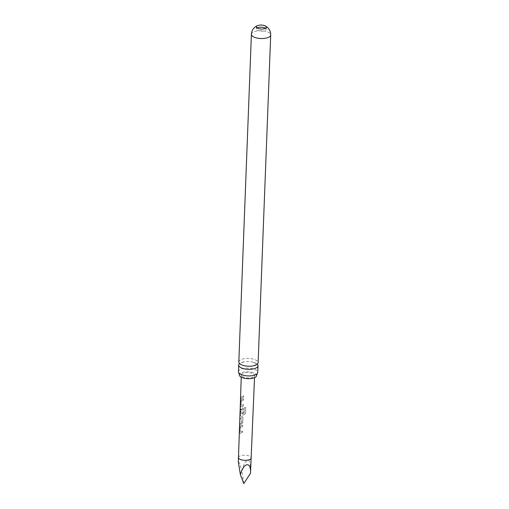 <?xml version="1.0" encoding="UTF-8"?>
<svg xmlns="http://www.w3.org/2000/svg" width="509" height="509" viewBox="0 0 509 509"><rect width="100%" height="100%" fill="white"/><g stroke="black" fill="none" stroke-linecap="round" stroke-linejoin="round"><path stroke-width="0.38" stroke-dasharray="2.54 1.91" d="M240.56 398.649L240.687 397.739M257.255 364.221A9.658 3.887 2.2 0 0 254.207 362.529A9.658 3.887 2.2 0 0 253.215 362.23A9.658 3.887 2.2 0 0 243.741 361.867A9.658 3.887 2.2 0 0 240.681 362.822A9.658 3.887 2.2 0 0 239.561 363.541M265.475 28.269A4.937 1.985 -177.8 0 1 266.194 29.357A4.937 1.985 -177.8 0 1 265.183 30.502A4.937 1.985 -177.8 0 1 259.647 30.998A4.937 1.985 -177.8 0 1 256.332 28.981A4.937 1.985 -177.8 0 1 257.134 27.95M250.644 470.908L250.25 463.241L248.494 459.983C246.528 459.659 244.295 463.088 241.788 470.284L239.44 462.955L238.295 461.79M242.653 425.161L240.267 426.097L239.707 427.865L239.535 432.612L240.013 433.369L242.399 432.44L242.443 431.085L240.114 431.893L240.267 427.509L242.602 426.517L242.723 425.212L240.267 426.097M240.394 426.128L239.841 427.884L239.675 432.631L240.14 433.401L239.72 433.426L242.399 432.44M242.469 432.491L242.519 431.136L240.114 431.893L240.267 427.509M242.748 422.362L242.914 417.622L242.526 416.75L241.839 416.661L240.057 417.794L240.013 419.149L241.718 418.131L241.565 422.515L239.854 423.711L239.803 425.066L241.584 423.933L242.818 422.413L242.914 417.622M242.984 417.673L242.596 416.795L241.934 416.706L240.197 417.813L240.146 419.168L241.82 418.175L241.565 422.515M244.288 407.69L244.104 413.054L240.789 414.18L240.948 409.618L242.036 409.179L241.896 413.028L243.086 412.697L243.219 408.81L242.831 407.944L240.891 408.479L240.324 410.248L240.159 414.988L240.636 415.751L244.135 414.638L245.516 413.276L245.713 407.582L244.288 407.69L244.104 413.054M244.155 413.104L240.789 414.18L240.891 409.745M241.018 409.777L242.131 409.217L241.896 413.028M241.998 413.073L243.156 412.748L243.296 408.861L242.908 407.989L241.012 408.511L240.458 410.267L240.293 415.013L240.757 415.783L240.343 415.808L244.135 414.638M243.569 398.732L241.202 399.673L240.636 401.436L240.471 406.182L240.942 406.945L243.321 406.01L243.366 404.655L241.043 405.463L241.196 401.086L243.525 400.087L243.646 398.782L241.202 399.673M241.323 399.705L240.77 401.455L240.604 406.201L241.069 406.977L240.655 407.003L243.321 406.01M243.391 406.061L243.436 404.706L241.043 405.463L241.196 401.086M243.671 395.843L240.782 397.281L240.732 398.636L243.626 397.198L243.671 395.843L240.782 397.281M252.006 373.231A6.649 2.679 2.2 0 0 245.064 372.722A6.649 2.679 2.2 0 0 241.323 374.974A6.649 2.679 2.2 0 0 243.932 377.226A6.649 2.679 2.2 0 0 250.861 377.735A6.649 2.679 2.2 0 0 254.615 375.489A6.649 2.679 2.2 0 0 252.006 373.231M238.816 361.956A9.658 3.887 -177.8 0 1 240.795 359.717A9.658 3.887 -177.8 0 1 254.328 359.424A9.658 3.887 -177.8 0 1 258.114 362.694M238.441 371.659A9.658 3.887 -177.8 0 1 240.426 369.419A9.658 3.887 -177.8 0 1 253.953 369.127A9.658 3.887 -177.8 0 1 257.745 372.403M256.574 375.559A8.608 3.468 2.2 0 0 253.196 372.639A8.608 3.468 2.2 0 0 244.218 371.984A8.608 3.468 2.2 0 0 239.37 374.898M243.811 483.55L241.788 470.284M240.916 397.3L240.732 398.636M240.872 398.655L243.626 397.198M243.696 397.249L243.747 395.894M240.585 398.267L240.693 399.011M241.323 401.111L243.525 400.087M243.595 400.138L243.646 398.782M244.186 414.689L245.535 413.333L245.713 407.582M245.732 407.639L244.339 407.741M241.66 422.559L239.987 423.73L239.943 425.085L241.584 423.933M241.68 423.978L242.818 422.413M240.394 427.541L242.602 426.517M242.678 426.567L242.723 425.212M238.46 457.515L238.46 457.515A6.343 2.558 -177.8 0 1 242.036 455.37A6.343 2.558 -177.8 0 1 248.653 455.854A6.343 2.558 -177.8 0 1 251.141 458.005L251.141 458.005M251.401 34.268A9.658 3.887 -177.8 0 1 253.387 32.029A9.658 3.887 -177.8 0 1 266.92 31.736A9.658 3.887 -177.8 0 1 270.705 35.013M253.215 362.23L257.02 364.17L253.075 365.895M243.741 361.867L239.796 363.509C240.598 363.757 237.856 362.949 242.634 365.239L243.595 365.532M256.332 28.981L256.415 26.856M241.247 377.175L241.323 374.974M254.519 377.684L254.615 375.489M266.194 29.357L266.277 27.238"/><path stroke-width="0.76" d="M240.572 397.86L238.46 457.521A6.343 2.558 -177.8 0 1 238.46 457.515L238.295 461.79L240.375 474.63C243.805 462.185 251.255 461.173 250.511 473.255L251.141 458.005A6.343 2.558 -177.8 0 1 247.559 460.149A6.343 2.558 -177.8 0 1 240.948 459.665A6.343 2.558 -177.8 0 1 238.46 457.521M240.56 399.018L240.585 398.267M239.561 363.541A9.658 3.887 2.2 0 0 238.696 365.061A9.658 3.887 2.2 0 0 242.481 368.338A9.658 3.887 2.2 0 0 256.014 368.045A9.658 3.887 2.2 0 0 257.999 365.806A9.658 3.887 2.2 0 0 257.255 364.221M258.349 28.529A4.937 1.985 2.2 0 0 265.265 28.383A4.937 1.985 2.2 0 0 266.277 27.238A4.937 1.985 2.2 0 0 264.718 25.704A4.937 1.985 2.2 0 0 264.343 25.565A4.937 1.985 2.2 0 0 258.088 25.45A4.937 1.985 2.2 0 0 257.427 25.711A4.937 1.985 2.2 0 0 256.415 26.856A4.937 1.985 2.2 0 0 258.349 28.529M257.134 27.95A4.937 1.985 -177.8 0 1 257.344 27.836A4.937 1.985 -177.8 0 1 265.475 28.269M240.547 397.733L241.247 377.175M258.114 362.694A9.658 3.887 -177.8 0 1 256.135 364.934A9.658 3.887 -177.8 0 1 253.075 365.895A9.658 3.887 -177.8 0 1 243.595 365.532A9.658 3.887 -177.8 0 1 242.602 365.227A9.658 3.887 -177.8 0 1 238.816 361.956L251.401 34.268A9.658 3.887 -177.8 0 0 255.194 37.545A9.658 3.887 -177.8 0 0 268.72 37.252A9.658 3.887 -177.8 0 0 270.705 35.013L258.114 362.694M257.999 365.806L257.745 372.403A9.658 3.887 -177.8 0 1 257.287 373.517A9.658 3.887 -177.8 0 1 255.76 374.643A9.658 3.887 -177.8 0 1 242.233 374.936A9.658 3.887 -177.8 0 1 238.816 372.804A9.658 3.887 -177.8 0 1 238.441 371.659L238.696 365.061M238.816 372.804L239.37 374.898A8.608 3.468 2.2 0 0 242.742 377.818A8.608 3.468 2.2 0 0 251.72 378.467A8.608 3.468 2.2 0 0 256.574 375.559L257.287 373.517M240.375 474.63L243.811 483.55L250.511 473.255M270.705 35.013A9.658 9.658 0 0 0 264.718 25.704M258.088 25.45A9.658 9.658 0 0 0 251.401 34.268M251.141 458.005L254.519 377.684"/></g></svg>
